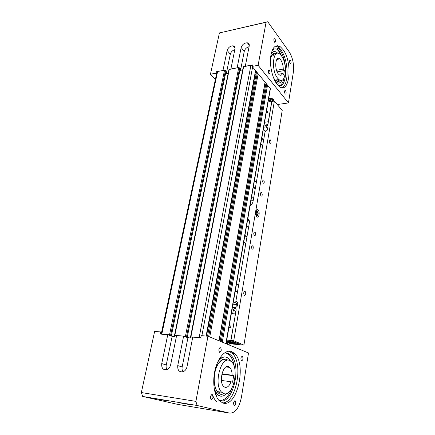 <?xml version="1.0" encoding="UTF-8"?>
<svg xmlns="http://www.w3.org/2000/svg" width="435" height="435" viewBox="0 0 435 435"><rect width="100%" height="100%" fill="white"/><g stroke="black" fill="none" stroke-linecap="round" stroke-linejoin="round"><path stroke-width="0.65" d="M161.195 334.047L216.978 71.971L217.614 71.498L224.536 70.193L226.053 71.128L171.444 335.363L169.041 335.14L170.906 335.847L171.015 335.325M174.767 335.483L174.549 336.549L170.906 335.847M166.991 369.571C166.159 368.282 165.914 366.748 166.252 364.97L172.157 336.32L174.549 336.549M225.64 73.145L228.109 73.656M171.444 335.363L169.53 334.825L161.173 334.151M187.344 336.848L185.43 336.304L174.495 335.341L228.951 69.546L238.744 67.512L240.261 68.469L187.344 336.848L184.859 336.619L186.686 337.332L186.794 336.799M220.148 341.268L265.823 83.873L266.394 83.776M264.545 85.624L265.535 85.472M264.562 85.635L219.109 340.839M207.528 336.195L256.422 72.46L257.003 72.357M254.986 74.254L256.101 74.173M255.182 74.336L206.494 336.103M201.443 338.066L190.563 336.837L243.285 66.849L250.941 65.206L252.322 65.402M190.563 336.837L192.7 337.348M190.617 336.891L190.389 338.038L186.686 337.332M183.07 371.784C182.14 370.457 181.841 368.858 182.173 366.988L187.915 337.805L190.389 338.038M239.848 70.546L242.458 71.09M174.495 335.341L176.545 335.842M234.313 405.442L234.008 405.257C233.225 403.071 233.584 401.587 235.074 400.798L235.368 400.983C236.156 403.153 235.803 404.637 234.313 405.442M211.328 399.509L210.964 399.292C210.116 396.948 210.524 395.388 212.193 394.605L212.546 394.822C213.4 397.144 212.992 398.71 211.328 399.509M219.653 352.355L219.37 352.165C218.479 349.827 218.843 348.337 220.474 347.706L220.752 347.891C221.649 350.213 221.284 351.703 219.653 352.355M241.594 360.778L241.354 360.62C240.539 358.435 240.859 357.021 242.317 356.368L242.545 356.526C243.366 358.696 243.051 360.109 241.594 360.778M216.461 401.597C214.857 399.961 213.547 397.699 212.519 394.795M219.262 352.04L221.197 350.686L219.262 352.04M189.529 404.577L178.796 402.663L189.529 404.577M169.03 401.162L158.634 399.308L169.03 401.162M228.815 351.208L232.181 353.258C243.709 362.931 236.341 403.272 222.475 402.913M223.073 403.098L219.332 400.825C213.933 395.458 212.111 380.924 215.368 368.733C218.577 356.504 225.95 349.229 231.795 351.659L234.552 353.508C246.868 363.861 237.439 407.492 223.073 403.098M176.615 335.483L183.613 336.13L177.741 365.59C177.458 370.321 179.263 372.376 183.157 371.751C185.147 370.886 186.425 369.217 186.996 366.754L192.77 336.984L200.807 337.729L201.204 335.624L207.957 336.233L248.51 352.975L241.507 396.802C239.266 407.753 235.335 413.201 229.713 413.13L197.126 405.491L142.647 396.443L141.359 392.549L154.632 331.405L160.727 331.954L160.297 333.966L167.774 334.662L161.733 363.573C161.396 368.173 163.092 370.19 166.822 369.636C168.791 368.798 170.074 367.156 170.667 364.699L176.615 335.483M141.359 392.549L195.897 401.38L207.957 336.233M187.915 337.805L183.613 336.13M172.157 336.32L167.774 334.662M161.57 332.275L160.727 331.954M229.713 413.13L177.529 404.343L142.647 396.443M195.897 401.38L197.126 405.491M232.497 352.132L233.638 353.41M223.965 393.642C233.127 396.84 239.516 368.543 231.491 361.735L229.598 360.49C220.871 356.015 213.362 384.844 221.665 392.223L223.965 393.642M225.036 387.329L223.65 386.465C218.495 381.925 223.052 363.964 228.56 366.613L229.789 367.406C231.295 369.027 232.067 371.626 232.105 375.193L233.666 375.715L232.578 382.245L231.012 381.745C229.43 385.894 227.44 387.754 225.036 387.329M221.426 380.446L231.012 381.745M221.866 374.192L233.666 375.715M221.942 373.882L232.105 375.193M227.304 353.1L229.941 354.998M220.409 396.127L216.918 394.306L214.591 390.755M218.419 360.566C220.643 357.885 222.921 356.695 225.259 356.994M228.098 353.356L230.278 355.031M223.786 393.615C214.89 398.797 210.361 374.834 218.278 363.633C221.513 359.005 224.726 357.869 227.907 360.224M226.613 393.544C223.334 396.78 220.219 397.052 217.261 394.36L214.265 389.053M217.69 362.089C221.518 356.722 225.238 355.612 228.859 358.75L230.561 360.979M221.817 360.289C223.47 359.511 225.031 359.587 226.488 360.517M220.893 393.186L217.516 391.609M232.159 352.094L233.301 353.378M213.052 396.927L212.117 394.588M218.838 400.287C232.328 407.269 242.686 365.134 230.686 355.08C228.739 353.209 226.57 352.562 224.183 353.138M215.668 394.567L216.744 396.231L216.69 396.986M225.792 352.921L229.332 354.933C231.942 357.575 233.622 361.692 234.378 367.271M232.111 387.857C228.962 396.138 224.884 400.407 219.871 400.668M290.564 60.421L290.352 60.199C289.384 60.351 289.286 61.433 290.069 63.445L290.275 63.662C291.243 63.51 291.341 62.433 290.564 60.421M275.002 38.932L274.757 38.672C273.697 38.791 273.593 39.917 274.447 42.054L274.686 42.309C275.746 42.195 275.85 41.069 275.002 38.932M269.461 70.307L269.265 70.106C268.112 70.225 267.987 71.378 268.884 73.569L269.075 73.765C270.227 73.651 270.352 72.498 269.461 70.307M285.616 90.768L285.447 90.594C284.398 90.757 284.283 91.861 285.099 93.922L285.268 94.085C286.312 93.927 286.431 92.824 285.616 90.768M279.335 47.138L277.318 45.659M283.022 49.59L280.493 46.904C275.366 43.886 272.071 47.339 270.597 57.251C269.689 66.626 272.696 78.882 277.128 84.352L279.069 86.315C289.753 95.39 293.049 62.395 283.022 49.59M281.945 87.62C289.28 84.972 288.595 59.791 280.956 49.998L278.416 47.323L275.491 46.099M240.463 70.677L244.263 51.368L241.164 47.556L237.124 67.816L230.882 68.996L234.982 48.845C235.237 47.154 234.628 46.143 233.149 45.811C230.251 45.876 228.25 47.437 227.146 50.482L222.965 70.486L216.255 71.753L215.945 73.194L210.453 74.222L215.379 79.491M241.164 47.556C242.284 44.441 244.345 42.858 247.352 42.815C248.847 43.163 249.478 44.18 249.233 45.871L245.28 66.278L252.409 64.935L252.126 66.419L258.113 65.299L288.454 102.921L277.285 104.536M266.079 22.267L219.414 32.94L267.737 21.75L266.079 22.267L258.113 65.299M219.414 32.94L210.453 74.222M216.255 71.753L216.88 72.438M270.918 101.301L272.228 101.105L273.653 100.17C273.408 98.914 272.163 98.305 269.912 98.359L268.689 98.544M270.2 89.817L270.771 89.354L270.635 88.936L252.126 66.419M215.945 73.194L216.57 73.879M288.454 102.921L293.337 72.357C294.163 64.587 292.809 57.784 289.275 51.939L267.737 21.75M234.813 49.672C232.48 50.433 230.98 51.95 230.311 54.212L226.374 73.297M244.263 51.368C244.97 48.965 246.574 47.41 249.076 46.703M281.282 55.582C280.02 52.847 278.607 50.803 277.03 49.443L276.638 49.133M273.724 51.618L271.217 53.32M275.801 82.449L278.656 83.145M272.141 55.598L271.908 55.299M279.797 52.276L277.09 49.193M273.61 55.31L272.783 54.353M277.824 53.293L276.899 52.472C274.626 50.857 272.691 51.346 271.087 53.929M275.496 81.932L275.893 82.248C278.389 83.928 280.417 83.237 281.994 80.17M273.55 77.854C276.056 81.682 278.378 82.492 280.51 80.296M276.372 53.701C273.658 52.358 271.701 53.967 270.499 58.535M275.6 54.364C274.469 53.793 273.419 53.88 272.457 54.636M279.362 58.975L279.156 58.551M275.393 80.16C276.959 81.274 278.356 81.209 279.591 79.953M281.407 55.751C287.943 63.929 285.8 85.396 278.917 79.507L277.595 78.159C270.826 70.285 273.001 48.062 279.835 54.103L281.407 55.751M282.522 73.542L283.636 74.999L284.376 70.557L283.267 69.089C283.163 65.337 282.31 62.27 280.7 59.899L279.748 58.904C275.469 55.147 274.115 68.947 278.318 73.906L279.172 74.782C280.559 75.75 281.673 75.337 282.522 73.542L278.585 74.227M283.267 69.089L276.557 70.291M284.376 70.557L277.133 71.84M277.171 48.948C278.911 50.569 280.428 52.988 281.728 56.207M284.099 77.925C283.223 82.21 281.662 84.792 279.433 85.662M276.932 45.675L279.036 47.197M278.063 85.412C288.318 89.838 287.943 55.131 277.72 48.182L277.051 49.307C275.121 48.416 273.425 48.921 271.957 50.83M244.383 295.419L244.242 295.311C243.355 293.13 243.633 291.809 245.068 291.352L245.204 291.455C246.09 293.625 245.818 294.946 244.383 295.419M254.388 235.77L254.339 235.726C253.404 233.53 253.632 232.285 255.024 231.991L255.068 232.024C256.003 234.209 255.78 235.46 254.388 235.77M252.137 249.211L252.072 249.157C251.245 247.2 251.463 246.074 252.713 245.775L252.768 245.824C253.594 247.771 253.387 248.902 252.137 249.211M261.033 196.18C260.081 193.988 260.277 192.787 261.614 192.564L261.636 192.58C262.582 194.771 262.387 195.973 261.043 196.19L261.033 196.18M269.901 143.327C269.009 141.206 269.162 140.059 270.363 139.874L270.461 139.967C271.348 142.087 271.19 143.235 269.994 143.414L269.901 143.327M263.208 183.222C262.37 181.281 262.533 180.22 263.702 180.03L263.735 180.063C264.567 182.004 264.398 183.064 263.235 183.249L263.208 183.222M235.906 311.482L232.899 309.948L234.835 308.192C235.792 308.361 236.227 309.013 236.134 310.15L230.941 340.485L233.742 340.741L274.376 101.067L271.864 101.442L267.895 124.644C267.568 125.704 266.883 126.259 265.834 126.308L264.92 125.019L264.067 125.122L267.895 124.627M256.824 216.815L256.786 216.782C254.562 215.069 255.829 207.892 257.988 209.893L258.004 209.904C260.212 211.589 258.999 218.745 256.824 216.815M230.941 340.485L239.353 344.074L229.359 343.117M232.709 313.586L231.344 313.494M250.065 205.728C251.707 204.602 252.719 203.101 253.094 201.231L265.084 131.647C268.21 130.022 268.645 128.439 266.399 126.9L263.713 127.183M232.42 307.3L235.487 307.376C238.467 306.822 238.75 301.52 235.819 301.531L249.347 222.981C249.619 221.067 249.119 219.593 247.836 218.566M231.969 309.894L232.899 309.948M266.1 126.308L264.92 125.019M274.376 101.067L282.217 110.425L243.926 345.113L229.256 343.699M243.926 345.113L233.742 340.741M266.845 130.794L264.774 131.038M249.26 220.697L247.651 219.637M247.499 220.507L249.016 220.697M236.477 304.44L237.118 306.322M237.428 302.396L235.819 301.531M256.193 210.399L256.422 210.768M256.699 215.793L256.427 216.374M251.686 196.419L253.638 198.083M253.186 200.72L250.919 200.834M255.285 188.518L253.355 186.811M255.231 188.839L253.295 187.132M260.788 144.001L262.631 145.888M263.594 140.287L261.767 138.379L263.594 140.282M263.648 139.988L261.816 138.08M263.316 129.472L265.306 131.609M254.426 180.645L256.345 182.379M254.404 180.748L256.329 182.477M233.089 303.456L233.144 303.162M233.399 301.678L237.945 304.098M237.918 304.489L232.953 304.244M237.466 291.961L235.297 290.738M237.401 292.325L235.237 291.102M243.741 242.148L245.797 243.611M246.895 237.216L244.856 235.726M246.917 237.08L244.878 235.596M246.955 236.874L244.916 235.384M246.607 225.629L248.63 227.168M236.509 283.772L238.657 285.028M236.499 283.837L238.646 285.094M239.201 344.009L235.411 342.394M230.903 341.752L234.672 343.623L239.19 344.058M230.86 342.013L235.406 342.443M228.93 327.392L229.957 327.93C231.077 327.076 231.105 326.332 230.05 325.69L229.153 326.13M234.606 342.046L230.811 340.485L235.482 313.945M226.722 340.105L230.811 340.485M235.368 313.891L231.322 313.624M226.51 341.339L234.601 342.1M266.253 112.545L266.921 112.834C268.058 112.246 268.232 111.665 267.443 111.099L266.421 111.588M264.572 122.23L268.275 121.756L271.744 101.496L268.08 102.04M229.424 342.731L231.121 342.693L229.501 342.285M229.636 342.301L229.56 342.769M256.819 215.004C258.053 214.765 258.238 213.667 257.373 211.709L256.911 211.595C256.237 212.09 256.074 213.019 256.416 214.384L256.819 215.004M256.188 215.977L256.596 215.668L255.802 213.656L256.215 211.35L257.482 211.182L256.345 211.453L255.954 213.639L256.704 215.537L257.841 215.249L258.227 213.074L257.482 211.182M255.601 213.672L255.954 213.639M258.227 213.074L257.846 215.314L256.704 215.537M256.199 216.005L256.933 215.825M255.997 210.785L257.27 210.959M258.243 213.068L257.672 211.399M255.862 211.16L256.345 211.453M257.107 210.741L255.91 211.018M256.215 215.999L257.841 215.249M266.427 126.242L265.258 124.965L264.072 125.111M271.418 98.397L270.864 101.627M266.883 124.758L266.644 126.161M269.249 101.866L269.417 100.898L270.494 100.327L270.14 98.332M270.526 100.126L268.357 100.452M270.401 100.267L268.335 100.577M270.45 99.979L268.384 100.289M229.044 344.939L229.615 341.627M228.935 341.567L228.331 342.742L227.684 343.03L227.336 344.237M226.477 341.524L228.902 341.752M226.472 341.551L228.777 341.769M225.466 70.47L170.65 335.064M224.536 70.193L169.53 334.825M217.614 71.498L161.815 334.107M270.233 88.441L225.868 343.628M267.536 85.162L222.274 342.149M266.753 84.205L221.23 341.714M265.056 82.144L218.968 340.779M258.167 73.765L209.735 336.967M257.362 72.786L208.653 336.521M255.546 70.579L206.103 336.065M252.61 67.006L201.894 335.684M250.941 65.206L199.154 337.576M243.638 66.588L190.927 336.81M239.685 67.795L186.566 336.543M238.744 67.512L185.43 336.304M229.283 69.295L174.832 335.314M182.173 366.988L177.741 365.59M166.252 364.97L161.733 363.573M272.62 98.799L272.228 101.105M230.311 54.212L227.146 50.482M267.868 129.054L265.899 126.911M229.392 342.916C232.013 343.329 232.959 343.297 232.23 342.802L229.533 342.1L232.725 342.802M229.566 341.888L231.741 342.388M270.369 100.458L268.303 100.768M269.51 100.719L268.275 100.904M269.417 100.898L268.248 101.072M270.385 98.946L268.569 99.218M270.483 99.789L268.417 100.104M226.298 342.546L228.331 342.742M226.428 341.807L228.734 342.024M226.173 343.264L227.483 343.389M226.238 342.889L227.684 343.03M226.097 343.721L270.407 88.653M219.088 340.833L265.143 82.253M206.244 336.081L255.644 70.704M234.552 353.508L232.181 353.258M242.545 356.526L241.768 356.439M220.752 347.891L219.811 347.799M212.546 394.822L211.644 394.686M235.368 400.983L234.617 400.863M226.01 366.955L229.789 367.406M221.665 392.223L217.141 391.554M217.261 394.36L216.918 394.306M225.857 360.066C223.411 358.886 220.882 360.169 218.261 363.916C213.302 370.957 213.03 385.997 216.847 390.847M229.332 354.933L230.686 355.08M289.759 60.307L290.352 60.199M248.456 44.212L249.081 44.082M274.077 38.818L274.757 38.672M268.525 70.236L269.265 70.106M284.811 90.698L285.447 90.594M278.416 47.323L280.493 46.904M235.058 48.116L233.149 45.811M249.304 45.283L247.352 42.815M273.196 54.087L273.718 55.288M274.05 55.229L273.354 54.011M270.478 59.008C271.641 54.554 273.354 53.005 275.611 54.353M278.917 79.507L275.295 80.122M279.748 58.904L276.791 59.464M261.614 192.564L260.842 192.613M270.363 139.874L269.646 139.956M263.702 180.03L263.023 180.079M236.026 309.073L234.4 308.23M252.159 245.748L253.154 246.46M267.916 128.553L266.399 126.9M256.519 209.964L258.004 209.904M252.768 245.824L252.05 245.824M255.068 232.024L254.268 232.04M245.204 291.455L244.388 291.417M230.735 326.179L229.751 325.717M267.965 111.697L267.443 111.099M233.301 310.155L232.687 313.711M256.433 212.122L256.911 211.595"/></g></svg>
